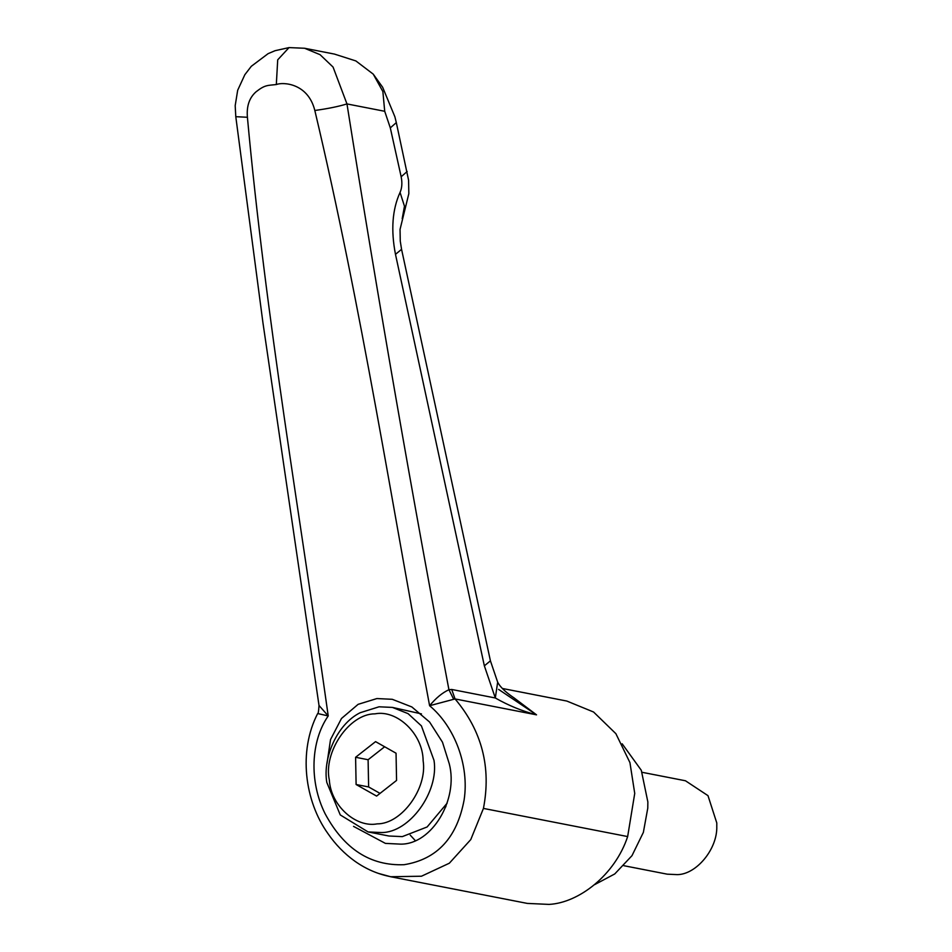 <?xml version="1.0" encoding="UTF-8"?>
<svg xmlns="http://www.w3.org/2000/svg" width="952" height="952" viewBox="0 0 952 952"><rect width="100%" height="100%" fill="white"/><g stroke="black" fill="none" stroke-linecap="round" stroke-linejoin="round"><path stroke-width="1.43" d="M623.881 865.713L667.233 874.174L677.253 874.626C696.245 874.579 717.57 849.124 716.785 826.288L716.797 822.98L707.99 795.658L685.464 780.771L642.124 772.31M594.655 884.634L614.754 873.948L631.985 855.669L643.362 832.393L647.776 808.141L647.86 801.953L641.291 770.275L622.156 743.786M360.153 712.727L379.039 706.801L392.402 707.407L408.063 713.631L421.403 725.864L434.017 760.41C439.074 791.636 409.669 832.786 381.454 832.548L368.091 831.941L340.257 814.924L326.822 782.484C322.597 758.613 336.556 724.448 360.153 712.727M392.402 707.407L421.45 713.893M447.131 803.179L427.127 826.967L402.315 836.618L388.952 836.011L368.091 831.941M329.332 780.069C323.216 752.342 349.122 713.643 375.028 713.845C397.103 709.442 423.009 734.028 423.128 760.755C427.543 788.077 401.827 824.075 377.135 823.873C356.143 827.895 330.951 805.963 329.332 780.069M380.038 793.397L368.626 786.947L368.103 759.732L384.644 746.761M376.599 796.086L356.107 784.507L355.596 757.28L375.564 741.632L396.044 753.211L396.567 780.426L376.599 796.086M368.626 786.947L356.107 784.507M368.103 759.732L355.596 757.28M353.537 826.384L385.405 843.389L400.756 844.138C431.875 844.436 458.65 799.656 449.273 763.802L442.478 742.191L429.59 722.032L411.871 706.967L392.272 699.303L376.909 698.554L358.119 704.337L341.482 718.486L330.522 739.573L326.988 763.587M410.229 835.13L415.167 840.461M498.574 689.391L536.535 714.845C522.231 711.144 508.499 705.527 495.314 697.983L497.67 682.191L490.423 660.843L401.565 249.341L400.268 241.165L400.042 229.444L408.836 193.637L408.587 180.214L396.318 122.606L390.308 127.877L384.715 111.289L382.871 91.547L373.243 74.137L355.881 60.94L334.414 54.074M513.937 697.828L536.535 714.845L455.056 698.935L429.602 705.718C435.909 698.066 442.347 692.735 448.927 689.724L451.7 689.462L455.056 698.935C481.914 730.827 491.375 767.324 483.438 808.415L470.764 839.593L449.344 863.214L421.462 876.221L390.641 876.732L378.468 873.412M390.26 876.661L527.313 903.412L549.03 904.4C578.756 902.901 614.992 875.019 627.654 836.57L634.734 793.409L629.938 762.611L615.884 733.683L593.572 712.013L566.821 701.053L502.382 688.474M451.7 689.462L495.314 697.983L484.354 665.841L395.485 254.339C390.772 230.122 392.295 209.488 400.054 192.411C402.006 188.091 402.375 182.879 401.161 176.763L407.17 171.491M400.054 192.411L404.469 206.191L402.196 218.698M395.485 254.339L401.565 249.341M484.354 665.841L490.423 660.843M317.67 713.536C318.218 713.917 318.658 711.227 319.015 705.48L328.226 715.928L317.67 713.536C298.107 751.378 304.723 801.144 327.893 833.512C335.449 844.495 344.469 853.754 354.953 861.262C366.008 869.057 377.908 874.198 390.653 876.685M319.015 705.48L262.93 322.68L235.787 116.679L247.413 117.274C265.739 317.492 300.201 516.46 328.226 715.928C310.733 741.049 308.948 781.521 325.156 813.817C344.148 849.065 370.471 866.022 404.124 864.702C437.111 859.323 457.115 837.689 464.136 799.811C469.407 765.396 454.651 726.543 429.602 705.718C392.426 507.166 361.629 307.829 314.826 110.48C327.797 108.706 338.507 106.517 346.968 103.923C378.146 300.142 412.133 495.409 448.927 689.724L453.533 698.947M314.826 110.48C308.055 83.11 282.946 81.86 276.318 84.549C267.429 85.525 264.977 84.811 256.112 91.761C249.353 97.651 246.461 106.16 247.413 117.274M276.318 84.549L277.71 59.833L289.027 47.6L304.557 48.254L320.062 54.669L333.057 67.056L346.968 103.923L384.715 111.289M483.438 808.415L627.654 836.57M401.161 176.763L390.308 127.877M445.286 806.606L445.917 806.725M373.243 74.137L382.644 87.263L394.89 116.787L396.318 122.606M514.294 698.066C501.502 689.51 498.753 684.143 497.67 682.191M235.787 116.679L235.192 105.636L237.679 90.261L244.843 74.708L251.304 66.295L268.119 53.645L275.068 50.694L289.027 47.6M334.58 54.109L304.557 48.254"/></g></svg>

